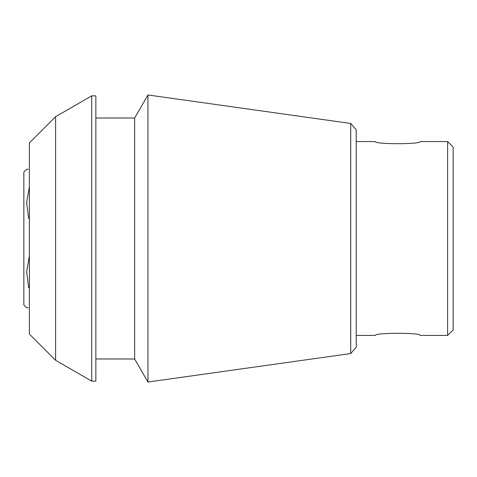 <?xml version="1.0" encoding="UTF-8"?>
<svg xmlns="http://www.w3.org/2000/svg" width="477" height="477" viewBox="0 0 477 477"><rect width="100%" height="100%" fill="white"/><g stroke="black" fill="none" stroke-linecap="round" stroke-linejoin="round"><path stroke-width="0.72" d="M350.726 353.54L356.212 347.226L356.212 129.774L350.726 123.46L350.726 353.54L147.948 382.035L147.948 94.965L134.639 118.022L134.639 358.978L147.948 382.035M356.212 335.438L375.31 335.438C373.992 332.588 421.531 332.594 420.207 335.438L447.611 335.438L447.611 141.562L420.207 141.562C421.525 144.412 373.98 144.406 375.31 141.562L356.212 141.562M28.191 169.257L26.623 169.257L23.85 172.03L23.85 304.97L26.623 307.743L28.191 307.743M29.389 256.012L26.634 271.86L28.674 287.798M29.389 186.769L26.634 202.618L28.674 218.555M55.6 116.704L29.389 142.921L29.389 334.079L55.6 360.296L55.6 116.704L91.709 95.859L91.709 381.141L95.859 381.141L95.859 95.859L91.709 95.859M447.611 335.438L453.15 329.899L453.15 147.101L447.611 141.562M55.6 360.296L91.709 381.141M95.859 358.978L134.639 358.978M95.859 118.022L134.639 118.022M350.726 123.46L147.948 94.965"/></g></svg>
